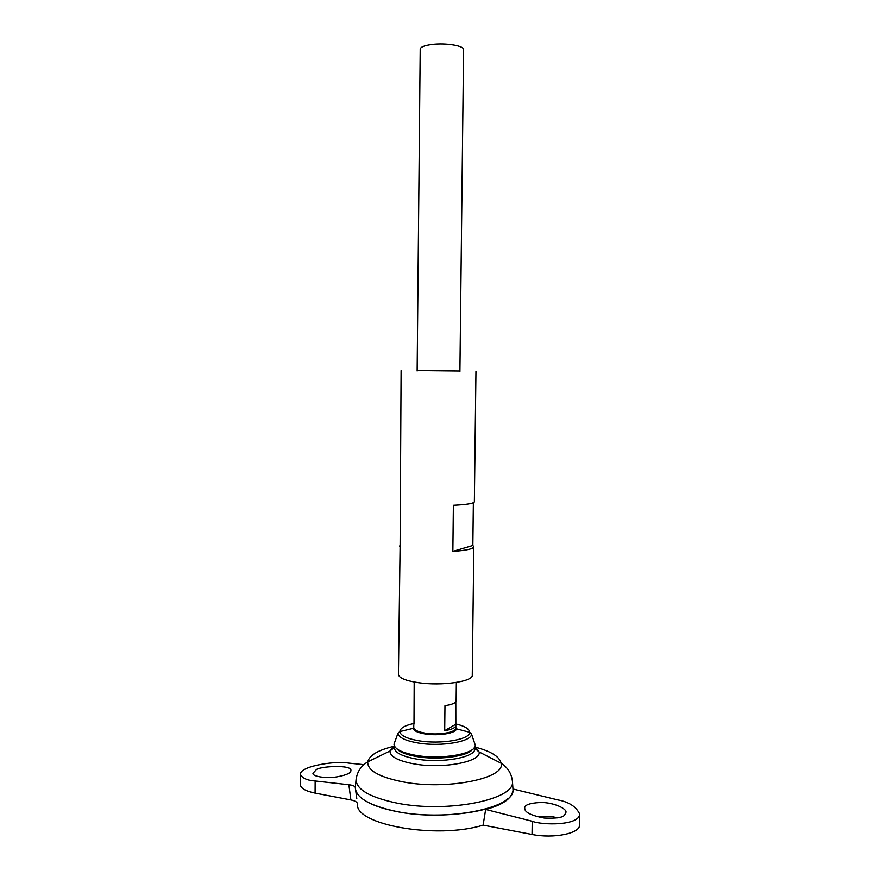 <?xml version="1.0" encoding="UTF-8"?>
<svg xmlns="http://www.w3.org/2000/svg" width="880" height="880" viewBox="0 0 880 880"><rect width="100%" height="100%" fill="white"/><g stroke="black" fill="none" stroke-linecap="round" stroke-linejoin="round"><path stroke-width="1.32" d="M512.985 789.393L512.974 789.569C515.559 807.972 446.974 822.041 396.594 811.525C369.952 805.838 356.202 797.962 355.333 787.919L355.333 787.732M355.333 787.622L355.443 786.39M512.831 790.922C511.478 798.82 502.414 805.002 485.65 809.446L483.12 825.132C436.48 839.663 354.123 824.582 357.489 803.792C357.247 802.065 355.047 800.778 350.878 799.92L348.865 784.74L315.15 780.978C307.219 780.45 302.28 778.206 300.344 774.246C300.553 765.182 339.944 760.672 348.084 763.037L363.869 764.665M474.54 747.285L474.782 748.561C476.322 757.262 441.573 763.664 415.932 758.945C401.907 756.305 394.713 752.565 394.372 747.714L394.647 746.438M474.958 746.449L479.127 751.96L474.188 747.791M512.886 787.985L512.985 789.283C516.153 807.774 447.271 822.074 396.594 811.492C369.688 805.739 355.938 797.786 355.333 787.633L355.454 786.335M507.826 798.644C493.482 812.79 436.898 819.764 396.605 811.514C379.269 808.049 367.169 803.242 360.294 797.093M485.65 809.446L532.235 821.26C542.267 825.297 579.216 825.792 579.7 814.11L579.513 825.011C580.338 833.371 553.586 838.893 532.037 834.46L483.12 825.132M300.344 774.246L300.3 784.476C300.597 788.238 305.536 791.12 315.095 793.1L350.878 799.92M535.711 816.321L552.64 816.695L557.458 817.861M459.91 371.47L463.584 49.588C464.288 45.793 445.808 42.735 432.08 44.484C424.501 45.463 420.541 47.014 420.211 49.137L417.142 371.019M455.807 701.789L455.862 725.461C455.554 727.804 451.825 729.542 444.697 730.664L444.972 705.661C452.111 704.616 455.84 702.999 456.137 700.81L456.346 682.473M414.183 682.033L413.996 724.174M474.375 742.489L475.244 745.173C476.245 753.786 441.419 760.023 415.767 755.337C401.852 752.752 394.592 749.078 393.987 744.315L394.911 741.653M472.461 749.463C467.456 756.525 437.888 760.397 416.515 756.547C406.219 754.721 399.608 752.092 396.682 748.671M444.697 730.664L455.554 724.405M315.931 770.088C317.526 766.304 352.539 764.247 350.911 770.572C350.955 773.025 346.401 775.093 337.238 776.798C326.073 778.822 311.707 776.314 313.027 773.212L315.931 770.088M348.865 784.74C352.792 785.224 354.959 786.159 355.333 787.556M579.7 814.11C576.213 806.641 568.898 801.9 557.755 799.876L512.974 788.997M564.553 815.089L565.917 812.504C567.413 809.017 554.07 802.34 540.551 802.461C529.43 803.099 524.15 805.068 524.744 808.379C524.7 812.317 531.19 815.54 544.203 818.026C556.083 818.554 562.859 817.564 564.553 815.089M459.91 371.03L417.153 370.579M473.363 502.777L472.846 545.49L473.825 546.744L472.263 675.147C473.418 681.593 441.694 686.213 418.286 682.682C405.504 680.724 398.882 677.963 398.431 674.377L400.125 545.039M473.825 546.744C473.264 548.922 466.279 550.473 452.859 551.397L453.376 505.318C466.818 504.658 473.814 503.492 474.364 501.853L475.959 371.415M401.104 370.634L400.114 546.909L399.564 545.974M452.859 551.397L472.846 545.49M474.705 747.01C490.787 751.135 499.587 756.547 501.116 763.246L479.127 751.96C481.547 761.783 442.607 769.23 413.787 763.851C397.958 760.826 390.005 756.547 389.961 751.025L394.24 745.613M512.226 779.515L512.446 781.495C511.61 773.586 507.826 767.492 501.116 763.246C505.912 778.371 446.787 790.46 402.886 781.869C378.983 777.051 367.268 770.374 367.752 761.849C369.402 755.183 378.323 749.958 394.493 746.174M512.985 789.283L512.446 781.495C515.548 799.513 447.249 813.417 396.99 803.11C370.304 797.5 356.653 789.756 356.037 779.867L356.301 777.887M455.862 725.461L455.829 728.057C456.423 732.369 438.427 735.438 425.172 733.15C417.835 731.874 414.029 730.026 413.754 727.606L413.776 725.021M455.84 727.342L456.324 728.794C456.654 733.183 438.383 736.241 424.93 733.92C417.549 732.633 413.655 730.774 413.248 728.343L413.765 726.902M455.554 723.866C464.695 726.033 469.381 728.838 469.623 732.281C470.525 739.464 440.649 744.612 418.638 740.74C406.626 738.595 400.378 735.537 399.872 731.555C400.191 728.134 404.899 725.428 414.007 723.459M455.829 728.057L456.324 728.794L469.623 732.281L471.46 733.931C472.593 741.554 441.023 747.076 417.747 742.951C405.02 740.663 398.442 737.396 398.002 733.161L399.872 731.555L413.248 728.343L413.754 727.606M315.15 780.978L315.095 793.1M532.235 821.26L532.037 834.46M356.785 798.523L355.641 790.152M394.988 746.966L389.961 751.025L367.752 761.849C360.943 765.963 357.038 771.969 356.037 779.867L355.333 787.633M398.002 733.161L393.987 744.172M471.46 733.931L475.244 745.03"/></g></svg>
